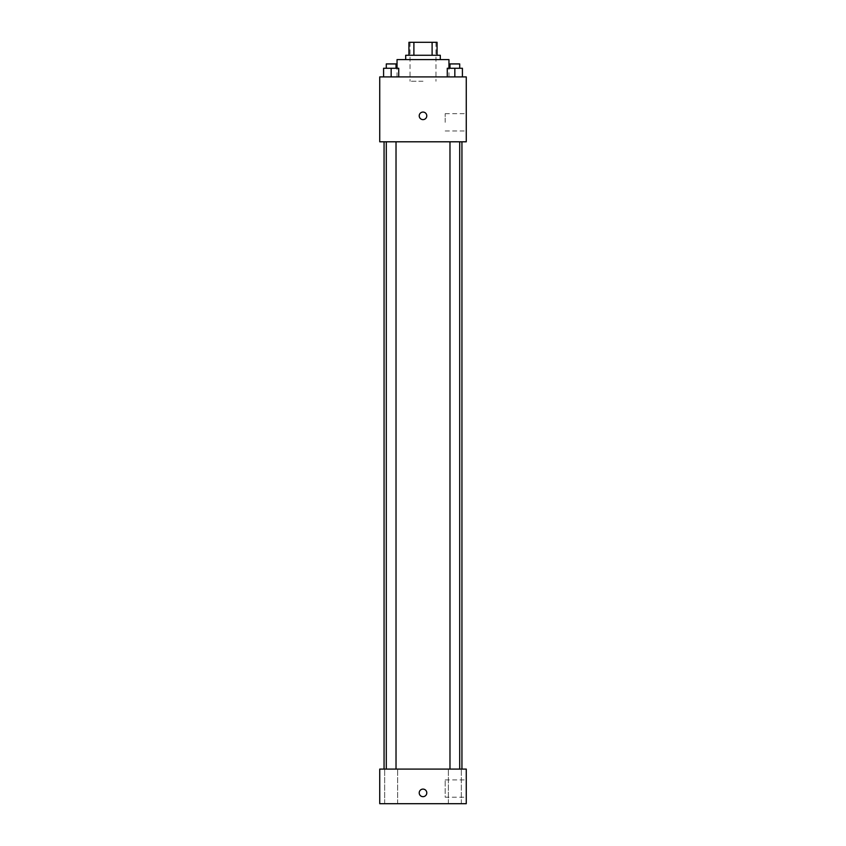 <?xml version="1.0" encoding="UTF-8"?>
<svg xmlns="http://www.w3.org/2000/svg" width="846" height="846" viewBox="0 0 846 846"><rect width="100%" height="100%" fill="white"/><g stroke="black" fill="none" stroke-linecap="round" stroke-linejoin="round"><path stroke-width="0.63" stroke-dasharray="4.23 3.17" d="M423 81.237L410.024 81.237L423 81.237M423 42.3L410.024 42.3L423 42.3M432.105 55.276L432.105 42.3L437.065 42.3L437.065 55.276L413.895 55.276L437.065 55.276M432.105 42.3L408.935 42.3M413.895 55.276L408.935 55.276L413.895 55.276L413.895 42.3M440.301 55.276L405.699 55.276M405.699 59.601L440.301 59.601L405.699 59.601M397.038 59.601L448.962 59.601M423 76.912L397.038 76.912L423 76.912M383.587 76.912L398.73 76.912L383.587 76.912L398.73 76.912L383.587 76.912L398.73 76.912L391.159 76.912L391.159 68.262L383.587 68.262L396.023 68.262L383.587 68.262L383.587 76.912L391.159 76.912L383.587 76.912L383.587 68.262L383.587 76.912L398.73 76.912L391.159 76.912L391.159 68.262L398.73 68.262L386.294 68.262L398.73 68.262L398.73 76.912L398.73 68.262M447.27 76.912L462.413 76.912L447.27 76.912L462.413 76.912L447.27 76.912L462.413 76.912L454.841 76.912L454.841 68.262L447.27 68.262L459.706 68.262L447.27 68.262L447.27 76.912L454.841 76.912L447.27 76.912L447.27 68.262L447.27 76.912L462.413 76.912L454.841 76.912L454.841 68.262L462.413 68.262L449.977 68.262L462.413 68.262L462.413 76.912L462.413 68.262M466.262 76.912L379.738 76.912L379.738 141.8L466.262 141.8L466.262 76.912M379.738 115.849L379.738 112.063L379.738 115.849M423 141.8L384.063 141.8L423 141.8M454.841 141.8L449.977 141.8L454.841 141.8M391.159 141.8L396.023 141.8L391.159 141.8M466.262 122.332L466.262 113.681L466.262 122.332M423 112.063A3.786 3.786 0 0 0 419.722 117.742A3.786 3.786 0 0 0 426.278 117.742A3.786 3.786 0 0 0 423 112.063A3.786 3.786 0 0 0 419.722 117.742A3.786 3.786 0 0 0 426.278 117.742A3.786 3.786 0 0 0 423 112.063M423 119.624A3.786 3.786 0 0 1 419.722 113.956A3.786 3.786 0 0 1 426.278 113.956A3.786 3.786 0 0 1 423 119.624M445.186 122.332L445.186 113.681L445.186 122.332M423 769.088L384.063 769.088L423 769.088M454.841 769.088L461.334 769.088L454.841 769.088M391.159 769.088L397.652 769.088L391.159 769.088M466.262 769.088L379.738 769.088L379.738 803.7L466.262 803.7L466.262 769.088M423 789.096A3.786 3.786 0 0 0 419.722 794.775A3.786 3.786 0 0 0 426.278 794.775A3.786 3.786 0 0 0 423 789.096A3.786 3.786 0 0 0 419.722 794.775A3.786 3.786 0 0 0 426.278 794.775A3.786 3.786 0 0 0 423 789.096M379.738 796.668L379.738 789.096L379.738 796.668M466.262 797.207L466.262 779.906L466.262 797.207L445.186 797.207L445.186 779.906L445.186 797.207M461.334 803.7L448.348 803.7L461.334 803.7L448.348 803.7L461.334 803.7L461.334 769.088L461.334 803.7M397.652 803.7L384.666 803.7L397.652 803.7L384.666 803.7L397.652 803.7L397.652 769.088L397.652 803.7M423 796.668A3.786 3.786 0 0 1 419.722 790.989A3.786 3.786 0 0 1 426.278 790.989A3.786 3.786 0 0 1 423 796.668M449.977 68.262L449.977 63.926L459.706 63.926L449.977 63.926L459.706 63.926L459.706 68.262M454.841 76.912L454.841 68.262M386.294 68.262L386.294 63.926L396.023 63.926L386.294 63.926L396.023 63.926L396.023 68.262M391.159 76.912L391.159 68.262M410.024 42.3L410.024 81.237M435.976 42.3L435.976 81.237M448.962 76.912L448.962 68.262M397.038 76.912L397.038 68.262M445.186 130.982L466.262 130.982M445.186 113.681L466.262 113.681M396.023 769.088L396.023 141.8M386.294 769.088L386.294 141.8M459.706 769.088L459.706 141.8M449.977 769.088L449.977 141.8M384.666 803.7L384.666 769.088L384.666 803.7M448.348 803.7L448.348 769.088L448.348 803.7M445.186 779.906L466.262 779.906"/><path stroke-width="1.27" d="M413.895 55.276L413.895 42.3L408.935 42.3L408.935 55.276L408.935 42.3M413.895 42.3L437.065 42.3L437.065 55.276M432.105 55.276L432.105 42.3M405.699 59.601L405.699 55.276L440.301 55.276L440.301 59.601M448.962 68.262L448.962 59.601L397.038 59.601L397.038 68.262M379.738 76.912L466.262 76.912L466.262 141.8L379.738 141.8L379.738 76.912M423 119.624A3.786 3.786 0 0 1 419.722 113.956A3.786 3.786 0 0 1 426.278 113.956A3.786 3.786 0 0 1 423 119.624M379.738 769.088L466.262 769.088L466.262 803.7L379.738 803.7L379.738 769.088M423 796.668A3.786 3.786 0 0 1 419.722 790.989A3.786 3.786 0 0 1 426.278 790.989A3.786 3.786 0 0 1 423 796.668M447.27 76.912L447.27 68.262L462.413 68.262L462.413 76.912L462.413 68.262M454.841 76.912L454.841 68.262M459.706 68.262L459.706 63.926L449.977 63.926L449.977 68.262M383.587 76.912L383.587 68.262L398.73 68.262L398.73 76.912L398.73 68.262M391.159 76.912L391.159 68.262M396.023 68.262L396.023 63.926L386.294 63.926L386.294 68.262M461.937 769.088L461.937 141.8M384.063 769.088L384.063 141.8M449.977 141.8L449.977 769.088M459.706 141.8L459.706 769.088M396.023 769.088L396.023 141.8M386.294 769.088L386.294 141.8"/></g></svg>
